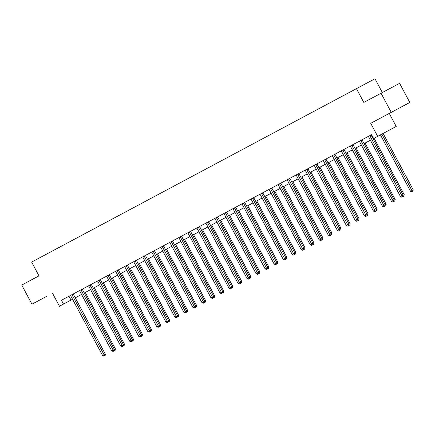 <?xml version="1.0" encoding="UTF-8"?>
<svg xmlns="http://www.w3.org/2000/svg" width="435" height="435" viewBox="0 0 435 435"><rect width="100%" height="100%" fill="white"/><g stroke="black" fill="none" stroke-linecap="round" stroke-linejoin="round"><path stroke-width="0.65" d="M36.785 277.041L38.992 275.861L31.635 262.082L374.986 78.751L382.343 92.53M38.992 275.861L21.75 285.066L31.967 304.206L47.002 296.175M356.444 88.653L363.801 102.432L399.586 83.324L409.803 102.459L370.723 123.328L377.667 136.34L396.214 126.438L389.265 113.426M381.044 93.22L391.261 112.36M369.875 135.584L61.46 300.259L63.505 304.087L72.547 299.258M71.025 300.074L68.98 296.246L69.491 295.974M74.216 293.451L78.517 291.151M83.243 288.628L87.544 286.333M92.269 283.81L96.57 281.516M101.295 278.993L105.596 276.693M110.321 274.17L114.623 271.875M119.348 269.352L123.649 267.057M128.368 264.534L132.675 262.234M137.395 259.717L141.696 257.417M146.421 254.894L150.722 252.599M155.447 250.076L159.748 247.781M164.474 245.258L168.775 242.958M173.5 240.435L177.801 238.141M182.526 235.618L186.827 233.323M191.552 230.8L195.853 228.5M200.578 225.977L204.88 223.682M209.605 221.159L213.906 218.865M218.626 216.342L222.932 214.042M227.652 211.519L231.953 209.224M236.678 206.701L240.979 204.406M245.704 201.883L250.005 199.589M254.731 197.066L259.032 194.766M263.757 192.243L268.058 189.948M272.783 187.425L277.084 185.131M281.809 182.608L286.11 180.308M290.836 177.784L295.137 175.49M299.862 172.967L304.163 170.672M308.883 168.149L313.189 165.849M317.909 163.326L322.21 161.032M326.935 158.509L331.236 156.214M335.961 153.691L340.262 151.391M344.988 148.873L349.289 146.573M354.014 144.05L358.315 141.756M363.04 139.233L367.341 136.938M52.505 293.239L59.454 306.251L63.505 304.087M371.577 134.676L373.621 138.504L377.667 136.34M75.25 297.817L81.573 294.441M84.276 293L90.6 289.618M93.297 288.177L99.626 284.8M102.323 283.359L108.652 279.982M111.349 278.541L117.678 275.165M120.375 273.718L126.705 270.342M129.402 268.901L135.731 265.524M138.428 264.083L144.752 260.706M147.454 259.265L153.778 255.883M156.48 254.442L162.804 251.066M165.507 249.625L171.83 246.248M174.533 244.807L180.857 241.425M183.554 239.984L189.883 236.607M192.58 235.166L198.909 231.79M201.606 230.349L207.935 226.967M210.632 225.526L216.962 222.149M219.659 220.708L225.988 217.331M228.685 215.891L235.009 212.514M237.711 211.067L244.035 207.691M246.737 206.25L253.061 202.873M255.764 201.432L262.087 198.055M264.79 196.615L271.114 193.232M273.811 191.791L280.14 188.415M282.837 186.974L289.166 183.597M291.863 182.156L298.192 178.774M300.889 177.333L307.219 173.957M309.916 172.516L316.245 169.139M318.942 167.698L325.266 164.321M327.968 162.875L334.292 159.498M336.994 158.057L343.318 154.681M346.021 153.24L352.345 149.863M355.047 148.422L361.371 145.04M364.068 143.599L370.397 140.222M373.094 138.781L373.621 138.504M369.902 135.715A0.87 0.658 -118.1 0 0 370.011 136.019L401.973 195.88L400.526 196.653L368.565 136.791A0.87 0.658 -118.1 0 0 368.369 136.53L368.276 136.438M371.153 135.046A0.87 0.658 -118.1 0 0 371.267 135.35L403.229 195.212L404.224 194.679L374.095 138.248M402.446 196.903L401.973 195.88L403.229 195.212L402.946 196.636L401.869 197.213L400.526 196.653M380.418 134.872L410.553 191.302L413.25 189.856L383.121 133.431M413.25 189.856L412.973 191.286L412.472 191.552L381.865 134.1M412.472 191.552L411.891 191.862L410.553 191.302M360.849 140.402L360.876 140.532A0.87 0.658 -118.1 0 0 360.985 140.842L392.946 200.698L391.5 201.47L359.538 141.614A0.87 0.658 -118.1 0 0 359.348 141.348L359.25 141.255M362.105 139.733L362.127 139.863A0.87 0.658 -118.1 0 0 362.241 140.173L394.202 200.029L395.197 199.496L365.068 143.066M393.419 201.726L392.946 200.698L394.202 200.029L393.92 201.459L392.843 202.036L391.5 201.47M351.823 145.219L351.85 145.35A0.87 0.658 -118.1 0 0 351.958 145.66L383.92 205.516L382.474 206.288L350.512 146.432A0.87 0.658 -118.1 0 0 350.322 146.165L350.224 146.073M353.079 144.55L353.1 144.681A0.87 0.658 -118.1 0 0 353.215 144.991L385.176 204.847L386.171 204.314L356.042 147.889M384.393 206.543L383.92 205.516L385.176 204.847L384.899 206.277L383.817 206.853L382.474 206.288M404.224 194.679L403.946 196.103L402.946 196.636M403.131 195.696L403.446 196.37M395.197 199.496L394.92 200.926L393.92 201.459M394.105 200.513L394.42 201.193M342.796 150.042L342.823 150.173A0.87 0.658 -118.1 0 0 342.938 150.477L374.894 210.339L373.447 211.111L341.486 151.25A0.87 0.658 -118.1 0 0 341.296 150.988L341.198 150.896M344.052 149.374L344.08 149.504A0.87 0.658 -118.1 0 0 344.188 149.809L376.15 209.67L377.145 209.137L347.016 152.707M375.372 211.361L374.894 210.339L376.15 209.67L375.873 211.095L374.791 211.671L373.447 211.111M333.77 154.86L333.797 154.99A0.87 0.658 -118.1 0 0 333.911 155.3L365.873 215.156L364.427 215.929L332.465 156.073A0.87 0.658 -118.1 0 0 332.269 155.806L332.177 155.714M335.026 154.191L335.053 154.322A0.87 0.658 -118.1 0 0 335.162 154.626L367.124 214.488L368.119 213.955L337.99 157.524M366.346 216.184L365.873 215.156L367.124 214.488L366.846 215.912L366.346 216.184L365.764 216.489L364.427 215.929M324.749 159.678L324.771 159.808A0.87 0.658 -118.1 0 0 324.885 160.118L356.847 219.974L355.4 220.746L323.439 160.89A0.87 0.658 -118.1 0 0 323.243 160.624L323.151 160.531M326 159.009L326.027 159.139A0.87 0.658 -118.1 0 0 326.136 159.449L358.097 219.305L359.098 218.772L328.963 162.342M357.32 221.002L356.847 219.974L358.097 219.305L357.82 220.735L356.738 221.312L355.4 220.746M386.171 204.314L385.894 205.744L384.899 206.277M385.078 205.331L385.394 206.011M377.145 209.137L376.868 210.562L375.873 211.095M376.058 210.154L376.367 210.828M368.119 213.955L367.841 215.379L366.846 215.912M367.031 214.972L367.341 215.651M359.098 218.772L358.815 220.202L357.82 220.735M358.005 219.789L358.315 220.469M316.974 163.826L317.001 163.957A0.87 0.658 -118.1 0 0 317.11 164.267L349.071 224.128L350.072 223.595L319.937 167.165M350.072 223.595L349.789 225.02L348.794 225.553L347.712 226.129L346.374 225.569L314.413 165.708A0.87 0.658 -118.1 0 0 314.217 165.447L314.124 165.349M348.979 224.612L349.289 225.286M307.947 168.649L307.975 168.78A0.87 0.658 -118.1 0 0 308.083 169.084L340.045 228.946L341.045 228.413L310.916 171.983M341.045 228.413L340.768 229.838L339.267 230.642L338.691 230.947L337.348 230.387L305.386 170.525A0.87 0.658 -118.1 0 0 305.191 170.264L305.098 170.172M339.952 229.43L340.262 230.11M298.921 173.467L298.948 173.598A0.87 0.658 -118.1 0 0 299.057 173.908L331.019 233.764L332.019 233.231L301.89 176.8M332.019 233.231L331.742 234.661L329.665 235.77L328.322 235.204L296.36 175.349A0.87 0.658 -118.1 0 0 296.164 175.082L296.072 174.99M330.926 234.247L331.242 234.927M289.895 178.285L289.922 178.415A0.87 0.658 -118.1 0 0 290.036 178.725L321.998 238.581L322.993 238.048L292.864 181.623M322.993 238.048L322.716 239.478L320.638 240.588L319.295 240.028L287.334 180.166A0.87 0.658 -118.1 0 0 287.138 179.905L287.046 179.807M321.9 239.071L322.215 239.745M280.874 183.108L280.896 183.238A0.87 0.658 -118.1 0 0 281.01 183.543L312.972 243.404L313.967 242.871L283.837 186.441M313.967 242.871L313.689 244.296L313.189 244.568L311.612 245.405L310.269 244.845L278.308 184.984A0.87 0.658 -118.1 0 0 278.112 184.723L278.019 184.63M312.874 243.888L313.189 244.568M271.848 187.925L271.87 188.056A0.87 0.658 -118.1 0 0 271.984 188.366L303.945 248.222L304.94 247.689L274.811 191.259M304.94 247.689L304.663 249.119L302.586 250.228L301.243 249.663L269.281 189.807A0.87 0.658 -118.1 0 0 269.091 189.54L268.993 189.448M303.847 248.706L304.163 249.385M262.822 192.743L262.843 192.874A0.87 0.658 -118.1 0 0 262.957 193.183L294.919 253.039L295.914 252.507L265.785 196.082M295.914 252.507L295.637 253.937L294.642 254.47L293.56 255.046L292.217 254.48L260.255 194.624A0.87 0.658 -118.1 0 0 260.065 194.363L259.967 194.266M294.821 253.523L295.137 254.203M253.795 197.566L253.822 197.697A0.87 0.658 -118.1 0 0 253.931 198.001L285.893 257.863L286.888 257.33L256.759 200.899M286.888 257.33L286.611 258.754L285.616 259.287L284.533 259.864L283.19 259.303L251.229 199.442A0.87 0.658 -118.1 0 0 251.038 199.181L250.941 199.089M285.8 258.346L286.11 259.021M244.769 202.384L244.796 202.514A0.87 0.658 -118.1 0 0 244.905 202.824L276.867 262.68L277.862 262.147L247.732 205.717M277.862 262.147L277.584 263.577L276.589 264.11L275.507 264.687L274.17 264.121L242.208 204.265A0.87 0.658 -118.1 0 0 242.012 203.999L241.92 203.906M276.774 263.164L277.084 263.844M235.743 207.201L235.77 207.332A0.87 0.658 -118.1 0 0 235.879 207.642L267.84 267.498L268.841 266.965L238.706 210.54M268.841 266.965L268.558 268.395L267.563 268.928L266.481 269.504L265.143 268.939L233.182 209.083A0.87 0.658 -118.1 0 0 232.986 208.816L232.894 208.724M267.748 267.982L268.058 268.661M226.717 212.019L226.744 212.149A0.87 0.658 -118.1 0 0 226.852 212.459L258.814 272.321L259.815 271.788L229.68 215.358M259.815 271.788L259.532 273.213L258.537 273.745L257.455 274.322L256.117 273.762L224.155 213.9A0.87 0.658 -118.1 0 0 223.96 213.639L223.867 213.541M258.722 272.805L259.032 273.479M217.69 216.842L217.717 216.973A0.87 0.658 -118.1 0 0 217.826 217.277L249.788 277.138L250.788 276.606L220.659 220.175M250.788 276.606L250.511 278.03L249.01 278.835L248.434 279.139L247.091 278.579L215.129 218.718A0.87 0.658 -118.1 0 0 214.933 218.457L214.841 218.365M249.695 277.622L250.005 278.302M208.664 221.66L208.691 221.79A0.87 0.658 -118.1 0 0 208.8 222.1L240.762 281.956L241.762 281.423L211.633 224.993M241.762 281.423L241.485 282.853L239.408 283.963L238.065 283.397L206.103 223.541A0.87 0.658 -118.1 0 0 205.907 223.275L205.815 223.182M240.669 282.44L240.985 283.12M199.638 226.477L199.665 226.608A0.87 0.658 -118.1 0 0 199.779 226.918L231.735 286.774L232.736 286.246L202.607 229.816M232.736 286.246L232.459 287.671L230.381 288.78L229.038 288.22L197.077 228.359A0.87 0.658 -118.1 0 0 196.881 228.098L196.789 228M231.643 287.263L231.958 287.937M190.617 231.3L190.639 231.431A0.87 0.658 -118.1 0 0 190.753 231.735L222.715 291.597L223.71 291.064L193.58 234.634M223.71 291.064L223.432 292.489L222.932 292.76L221.355 293.598L220.012 293.038L188.05 233.176A0.87 0.658 -118.1 0 0 187.855 232.915L187.762 232.823M222.617 292.081L222.932 292.76M346.374 225.569L349.071 224.128L348.794 225.553M315.723 164.495L315.745 164.626A0.87 0.658 -118.1 0 0 315.859 164.936L348.294 225.819M337.348 230.387L340.045 228.946L339.768 230.371M306.697 169.318L306.724 169.449A0.87 0.658 -118.1 0 0 306.833 169.753L339.267 230.642M328.322 235.204L331.019 233.764L330.741 235.194M297.671 174.136L297.698 174.266A0.87 0.658 -118.1 0 0 297.806 174.576L330.241 235.46M319.295 240.028L321.998 238.581L321.715 240.011M288.644 178.954L288.671 179.084A0.87 0.658 -118.1 0 0 288.78 179.394L321.215 240.278M310.269 244.845L312.972 243.404L312.689 244.829M279.618 183.777L279.645 183.907A0.87 0.658 -118.1 0 0 279.754 184.212L312.189 245.095M301.243 249.663L303.945 248.222L303.663 249.652M270.592 188.594L270.619 188.725A0.87 0.658 -118.1 0 0 270.728 189.035L303.162 249.918M292.217 254.48L294.919 253.039L294.642 254.47M261.565 193.412L261.593 193.542A0.87 0.658 -118.1 0 0 261.701 193.852L294.136 254.736M283.19 259.303L285.893 257.863L285.616 259.287M252.539 198.235L252.566 198.365A0.87 0.658 -118.1 0 0 252.681 198.67L285.115 259.554M274.17 264.121L276.867 262.68L276.589 264.11M243.513 203.053L243.54 203.183A0.87 0.658 -118.1 0 0 243.654 203.493L276.089 264.377M265.143 268.939L267.84 267.498L267.563 268.928M234.492 207.87L234.514 208.001A0.87 0.658 -118.1 0 0 234.628 208.311L267.063 269.194M256.117 273.762L258.814 272.321L258.537 273.745M225.466 212.688L225.488 212.824A0.87 0.658 -118.1 0 0 225.602 213.128L258.037 274.012M247.091 278.579L249.788 277.138L249.511 278.563M216.44 217.511L216.467 217.641A0.87 0.658 -118.1 0 0 216.576 217.946L249.01 278.835M238.065 283.397L240.762 281.956L240.484 283.386M207.413 222.328L207.441 222.459A0.87 0.658 -118.1 0 0 207.549 222.769L239.984 283.653M229.038 288.22L231.735 286.774L231.458 288.204M198.387 227.146L198.414 227.277A0.87 0.658 -118.1 0 0 198.523 227.587L230.958 288.47M220.012 293.038L222.715 291.597L222.432 293.021M189.361 231.969L189.388 232.1A0.87 0.658 -118.1 0 0 189.497 232.404L221.932 293.293M180.335 236.787L180.362 236.917A0.87 0.658 -118.1 0 0 180.471 237.227L212.432 297.083L210.986 297.855L179.024 237.999A0.87 0.658 -118.1 0 0 178.834 237.733L178.736 237.641M181.591 236.118L181.612 236.248A0.87 0.658 -118.1 0 0 181.727 236.558L213.688 296.414L214.683 295.882L184.554 239.451M212.905 298.111L212.432 297.083L213.688 296.414L213.406 297.844L212.329 298.421L210.986 297.855M171.308 241.604L171.336 241.735A0.87 0.658 -118.1 0 0 171.444 242.045L203.406 301.901L201.96 302.673L169.998 242.817A0.87 0.658 -118.1 0 0 169.808 242.556L169.71 242.458M172.564 240.936L172.586 241.066A0.87 0.658 -118.1 0 0 172.7 241.376L204.662 301.232L205.657 300.699L175.528 244.274M203.879 302.929L203.406 301.901L204.662 301.232L204.385 302.662L203.303 303.238L201.96 302.673M162.282 246.427L162.309 246.558A0.87 0.658 -118.1 0 0 162.424 246.862L194.38 306.724L192.933 307.496L160.972 247.635A0.87 0.658 -118.1 0 0 160.781 247.374L160.684 247.281M163.538 245.759L163.565 245.889A0.87 0.658 -118.1 0 0 163.674 246.194L195.636 306.055L196.631 305.522L166.502 249.092M194.858 307.746L194.38 306.724L195.636 306.055L195.358 307.48L194.276 308.056L192.933 307.496M153.256 251.245L153.283 251.376A0.87 0.658 -118.1 0 0 153.397 251.686L185.359 311.542L183.913 312.314L151.951 252.458A0.87 0.658 -118.1 0 0 151.755 252.191L151.663 252.099M154.512 250.576L154.539 250.707A0.87 0.658 -118.1 0 0 154.648 251.017L186.61 310.873L187.605 310.34L157.475 253.909M185.832 312.569L185.359 311.542L186.61 310.873L186.332 312.303L185.25 312.879L183.913 312.314M144.235 256.063L144.257 256.193A0.87 0.658 -118.1 0 0 144.371 256.503L176.333 316.359L174.886 317.131L142.925 257.275A0.87 0.658 -118.1 0 0 142.729 257.009L142.636 256.916M145.486 255.394L145.513 255.524A0.87 0.658 -118.1 0 0 145.622 255.834L177.583 315.69L178.584 315.157L148.449 258.733M176.806 317.387L176.333 316.359L177.583 315.69L177.306 317.12L176.224 317.697L174.886 317.131M214.683 295.882L214.406 297.312L213.406 297.844M213.59 296.898L213.906 297.578M205.657 300.699L205.38 302.129L204.385 302.662M204.564 301.721L204.88 302.396M196.631 305.522L196.354 306.947L195.358 307.48M195.543 306.539L195.853 307.213M187.605 310.34L187.327 311.77L186.332 312.303M186.517 311.357L186.827 312.036M135.209 260.886L135.231 261.016A0.87 0.658 -118.1 0 0 135.345 261.321L167.306 321.182L165.86 321.954L133.898 262.093A0.87 0.658 -118.1 0 0 133.703 261.832L133.61 261.734M136.459 260.217L136.487 260.347A0.87 0.658 -118.1 0 0 136.595 260.652L168.557 320.513L169.558 319.981L139.423 263.55M167.779 322.204L167.306 321.182L168.557 320.513L168.28 321.938L167.198 322.514L165.86 321.954M126.183 265.703L126.21 265.834A0.87 0.658 -118.1 0 0 126.319 266.144L158.28 326L156.834 326.772L124.872 266.916A0.87 0.658 -118.1 0 0 124.676 266.65L124.584 266.557M127.433 265.035L127.46 265.165A0.87 0.658 -118.1 0 0 127.569 265.47L159.531 325.331L160.531 324.798L130.402 268.368M158.753 327.028L158.28 326L159.531 325.331L159.253 326.756L158.753 327.028L158.177 327.332L156.834 326.772M117.156 270.521L117.184 270.652A0.87 0.658 -118.1 0 0 117.292 270.962L149.254 330.817L147.808 331.59L115.846 271.734A0.87 0.658 -118.1 0 0 115.65 271.467L115.558 271.375M118.407 269.852L118.434 269.983A0.87 0.658 -118.1 0 0 118.543 270.293L150.505 330.149L151.505 329.616L121.376 273.185M149.727 331.845L149.254 330.817L150.505 330.149L150.227 331.579L149.151 332.155L147.808 331.59M108.13 275.339L108.157 275.469A0.87 0.658 -118.1 0 0 108.266 275.779L140.228 335.641L138.781 336.413L106.82 276.551A0.87 0.658 -118.1 0 0 106.624 276.29L106.531 276.192M109.381 274.67L109.408 274.8A0.87 0.658 -118.1 0 0 109.522 275.11L141.478 334.972L142.479 334.439L112.35 278.008M140.701 336.663L140.228 335.641L141.478 334.972L141.201 336.396L140.124 336.973L138.781 336.413M99.104 280.162L99.131 280.292A0.87 0.658 -118.1 0 0 99.24 280.597L131.201 340.458L129.755 341.23L97.793 281.369A0.87 0.658 -118.1 0 0 97.598 281.108L97.505 281.015M100.36 279.493L100.382 279.623A0.87 0.658 -118.1 0 0 100.496 279.928L132.457 339.789L133.453 339.256L103.323 282.826M131.674 341.486L131.201 340.458L132.457 339.789L132.175 341.214L131.674 341.486L131.098 341.79L129.755 341.23M90.078 284.979L90.105 285.11A0.87 0.658 -118.1 0 0 90.214 285.42L122.175 345.276L120.729 346.048L88.767 286.192A0.87 0.658 -118.1 0 0 88.577 285.925L88.479 285.833M91.334 284.311L91.355 284.441A0.87 0.658 -118.1 0 0 91.47 284.751L123.431 344.607L124.426 344.074L94.297 287.644M122.648 346.303L122.175 345.276L123.431 344.607L123.148 346.037L122.072 346.613L120.729 346.048M81.051 289.797L81.079 289.928A0.87 0.658 -118.1 0 0 81.187 290.237L113.149 350.093L111.703 350.871L79.741 291.01A0.87 0.658 -118.1 0 0 79.551 290.749L79.453 290.651M82.307 289.128L82.329 289.259A0.87 0.658 -118.1 0 0 82.443 289.569L114.405 349.425L115.4 348.892L85.271 292.467M113.622 351.121L113.149 350.093L114.405 349.425L114.128 350.855L113.046 351.431L111.703 350.871M72.025 294.62L72.052 294.751A0.87 0.658 -118.1 0 0 72.166 295.055L104.123 354.916L102.676 355.689L70.715 295.827A0.87 0.658 -118.1 0 0 70.524 295.566L70.427 295.474M73.281 293.951L73.308 294.082A0.87 0.658 -118.1 0 0 73.417 294.386L105.379 354.248L104.123 354.916L104.601 355.939L104.019 356.249L102.676 355.689M105.379 354.248L105.101 355.672L104.601 355.939M178.584 315.157L178.301 316.588L177.306 317.12M177.491 316.174L177.801 316.854M169.558 319.981L169.275 321.405L168.28 321.938M168.465 320.997L168.775 321.672M160.531 324.798L160.254 326.223L159.253 326.756M159.438 325.815L159.748 326.495M151.505 329.616L151.228 331.046L150.227 331.579M150.412 330.633L150.727 331.312M142.479 334.439L142.201 335.863L141.201 336.396M141.386 335.456L141.701 336.13M133.453 339.256L133.175 340.681L132.175 341.214M132.36 340.273L132.675 340.953M124.426 344.074L124.149 345.504L123.148 346.037M123.333 345.091L123.649 345.771M115.4 348.892L115.123 350.322L114.128 350.855M114.307 349.914L114.623 350.588M370.011 136.019L371.267 135.35M360.876 140.532L362.127 139.863M360.985 140.842L362.241 140.173M351.85 145.35L353.1 144.681M351.958 145.66L353.215 144.991M342.823 150.173L344.08 149.504M342.938 150.477L344.188 149.809M333.797 154.99L335.053 154.322M333.911 155.3L335.162 154.626M324.771 159.808L326.027 159.139M324.885 160.118L326.136 159.449M315.745 164.626L317.001 163.957M315.859 164.936L317.11 164.267M306.724 169.449L307.975 168.78M306.833 169.753L308.083 169.084M297.698 174.266L298.948 173.598M297.806 174.576L299.057 173.908M288.671 179.084L289.922 178.415M288.78 179.394L290.036 178.725M279.645 183.907L280.896 183.238M279.754 184.212L281.01 183.543M270.619 188.725L271.87 188.056M270.728 189.035L271.984 188.366M261.593 193.542L262.843 192.874M261.701 193.852L262.957 193.183M252.566 198.365L253.822 197.697M252.681 198.67L253.931 198.001M243.54 203.183L244.796 202.514M243.654 203.493L244.905 202.824M234.514 208.001L235.77 207.332M234.628 208.311L235.879 207.642M225.488 212.824L226.744 212.149M225.602 213.128L226.852 212.459M216.467 217.641L217.717 216.973M216.576 217.946L217.826 217.277M207.441 222.459L208.691 221.79M207.549 222.769L208.8 222.1M198.414 227.277L199.665 226.608M198.523 227.587L199.779 226.918M189.388 232.1L190.639 231.431M189.497 232.404L190.753 231.735M180.362 236.917L181.612 236.248M180.471 237.227L181.727 236.558M171.336 241.735L172.586 241.066M171.444 242.045L172.7 241.376M162.309 246.558L163.565 245.889M162.424 246.862L163.674 246.194M153.283 251.376L154.539 250.707M153.397 251.686L154.648 251.017M144.257 256.193L145.513 255.524M144.371 256.503L145.622 255.834M135.231 261.016L136.487 260.347M135.345 261.321L136.595 260.652M126.21 265.834L127.46 265.165M126.319 266.144L127.569 265.47M117.184 270.652L118.434 269.983M117.292 270.962L118.543 270.293M108.157 275.469L109.408 274.8M108.266 275.779L109.522 275.11M99.131 280.292L100.382 279.623M99.24 280.597L100.496 279.928M90.105 285.11L91.355 284.441M90.214 285.42L91.47 284.751M81.079 289.928L82.329 289.259M81.187 290.237L82.443 289.569M72.052 294.751L73.308 294.082M72.166 295.055L73.417 294.386"/></g></svg>
